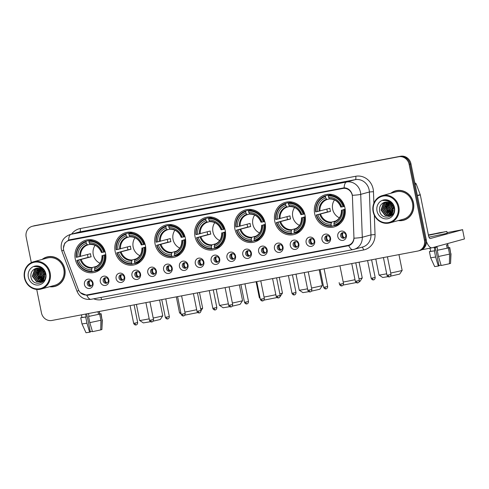 <?xml version="1.0" encoding="UTF-8"?>
<svg xmlns="http://www.w3.org/2000/svg" width="489" height="489" viewBox="0 0 489 489"><rect width="100%" height="100%" fill="white"/><g stroke="black" fill="none" stroke-linecap="round" stroke-linejoin="round"><path stroke-width="0.73" d="M234.867 228.828A16.669 15.41 -105.3 0 0 254.408 242.037A16.669 15.41 -105.3 0 0 265.16 223.082A16.669 15.41 -105.3 0 0 245.619 209.879A16.669 15.41 -105.3 0 0 234.867 228.828M115.172 251.535A16.669 15.41 -105.3 0 0 134.713 264.745A16.669 15.41 -105.3 0 0 145.465 245.79A16.669 15.41 -105.3 0 0 125.924 232.587A16.669 15.41 -105.3 0 0 115.172 251.535M155.068 243.968A16.669 15.41 -105.3 0 0 174.61 257.171A16.669 15.41 -105.3 0 0 185.362 238.222A16.669 15.41 -105.3 0 0 165.826 225.013A16.669 15.41 -105.3 0 0 155.068 243.968M194.964 236.401A16.669 15.41 -105.3 0 0 214.506 249.604A16.669 15.41 -105.3 0 0 225.264 230.649A16.669 15.41 -105.3 0 0 205.722 217.446A16.669 15.41 -105.3 0 0 194.964 236.401M274.763 221.26A16.669 15.41 -105.3 0 0 294.305 234.463A16.669 15.41 -105.3 0 0 305.057 215.515A16.669 15.41 -105.3 0 0 285.515 202.305A16.669 15.41 -105.3 0 0 274.763 221.26M314.659 213.693A16.669 15.41 -105.3 0 0 334.201 226.896A16.669 15.41 -105.3 0 0 344.953 207.941A16.669 15.41 -105.3 0 0 325.411 194.738A16.669 15.41 -105.3 0 0 314.659 213.693M75.275 259.109A16.669 15.41 -105.3 0 0 94.817 272.312A16.669 15.41 -105.3 0 0 105.569 253.357A16.669 15.41 -105.3 0 0 86.027 240.154A16.669 15.41 -105.3 0 0 75.275 259.109M108.864 279.995A4.719 4.364 74.7 0 1 105.508 285.429A4.719 4.364 74.7 0 1 100.288 281.621A4.719 4.364 74.7 0 1 103.644 276.187A4.719 4.364 74.7 0 1 108.864 279.995M103.161 280.979A2.83 2.616 -105.3 0 0 106.48 283.223A2.83 2.616 -105.3 0 0 108.301 280.008A2.83 2.616 -105.3 0 0 104.988 277.764A2.83 2.616 -105.3 0 0 103.161 280.979M124.695 276.994A4.719 4.364 74.7 0 1 121.339 282.428A4.719 4.364 74.7 0 1 116.119 278.62A4.719 4.364 74.7 0 1 119.475 273.18A4.719 4.364 74.7 0 1 124.695 276.994M118.992 277.978A2.83 2.616 -105.3 0 0 122.311 280.221A2.83 2.616 -105.3 0 0 124.139 277A2.83 2.616 -105.3 0 0 120.82 274.757A2.83 2.616 -105.3 0 0 118.992 277.978M140.526 273.987A4.719 4.364 74.7 0 1 137.177 279.421A4.719 4.364 74.7 0 1 131.957 275.613A4.719 4.364 74.7 0 1 135.312 270.179A4.719 4.364 74.7 0 1 140.526 273.987M134.823 274.971A2.83 2.616 -105.3 0 0 138.142 277.214A2.83 2.616 -105.3 0 0 139.97 273.999A2.83 2.616 -105.3 0 0 136.651 271.756A2.83 2.616 -105.3 0 0 134.823 274.971M156.364 270.985A4.719 4.364 74.7 0 1 153.008 276.419A4.719 4.364 74.7 0 1 147.788 272.611A4.719 4.364 74.7 0 1 151.144 267.177A4.719 4.364 74.7 0 1 156.364 270.985M150.661 271.97A2.83 2.616 -105.3 0 0 153.98 274.213A2.83 2.616 -105.3 0 0 155.802 270.992A2.83 2.616 -105.3 0 0 152.489 268.748A2.83 2.616 -105.3 0 0 150.661 271.97M172.195 267.978A4.719 4.364 74.7 0 1 168.839 273.418A4.719 4.364 74.7 0 1 163.619 269.604A4.719 4.364 74.7 0 1 166.975 264.17A4.719 4.364 74.7 0 1 172.195 267.978M166.492 268.962A2.83 2.616 -105.3 0 0 169.811 271.206A2.83 2.616 -105.3 0 0 171.639 267.99A2.83 2.616 -105.3 0 0 168.32 265.747A2.83 2.616 -105.3 0 0 166.492 268.962M188.027 264.977A4.719 4.364 74.7 0 1 184.677 270.411A4.719 4.364 74.7 0 1 179.457 266.603A4.719 4.364 74.7 0 1 182.813 261.169A4.719 4.364 74.7 0 1 188.027 264.977M182.324 265.961A2.83 2.616 -105.3 0 0 185.643 268.204A2.83 2.616 -105.3 0 0 187.47 264.983A2.83 2.616 -105.3 0 0 184.151 262.74A2.83 2.616 -105.3 0 0 182.324 265.961M203.864 261.97A4.719 4.364 74.7 0 1 200.508 267.41A4.719 4.364 74.7 0 1 195.288 263.595A4.719 4.364 74.7 0 1 198.644 258.161A4.719 4.364 74.7 0 1 203.864 261.97M198.161 262.96A2.83 2.616 -105.3 0 0 201.48 265.197A2.83 2.616 -105.3 0 0 203.302 261.982A2.83 2.616 -105.3 0 0 199.983 259.738A2.83 2.616 -105.3 0 0 198.161 262.96M219.695 258.968A4.719 4.364 74.7 0 1 216.34 264.402A4.719 4.364 74.7 0 1 211.12 260.594A4.719 4.364 74.7 0 1 214.475 255.16A4.719 4.364 74.7 0 1 219.695 258.968M213.993 259.952A2.83 2.616 -105.3 0 0 217.312 262.196A2.83 2.616 -105.3 0 0 219.139 258.974A2.83 2.616 -105.3 0 0 215.82 256.737A2.83 2.616 -105.3 0 0 213.993 259.952M235.527 255.961A4.719 4.364 74.7 0 1 232.171 261.401A4.719 4.364 74.7 0 1 226.957 257.593A4.719 4.364 74.7 0 1 230.307 252.153A4.719 4.364 74.7 0 1 235.527 255.961M229.824 256.951A2.83 2.616 -105.3 0 0 233.143 259.194A2.83 2.616 -105.3 0 0 234.971 255.973A2.83 2.616 -105.3 0 0 231.652 253.73A2.83 2.616 -105.3 0 0 229.824 256.951M251.364 252.96A4.719 4.364 74.7 0 1 248.009 258.394A4.719 4.364 74.7 0 1 242.788 254.586A4.719 4.364 74.7 0 1 246.144 249.152A4.719 4.364 74.7 0 1 251.364 252.96M245.661 253.944A2.83 2.616 -105.3 0 0 248.974 256.187A2.83 2.616 -105.3 0 0 250.802 252.972A2.83 2.616 -105.3 0 0 247.483 250.729A2.83 2.616 -105.3 0 0 245.661 253.944M267.196 249.958A4.719 4.364 74.7 0 1 263.84 255.392A4.719 4.364 74.7 0 1 258.62 251.584A4.719 4.364 74.7 0 1 261.976 246.144A4.719 4.364 74.7 0 1 267.196 249.958M261.493 250.943A2.83 2.616 -105.3 0 0 264.812 253.186A2.83 2.616 -105.3 0 0 266.639 249.965A2.83 2.616 -105.3 0 0 263.32 247.721A2.83 2.616 -105.3 0 0 261.493 250.943M283.027 246.951A4.719 4.364 74.7 0 1 279.671 252.385A4.719 4.364 74.7 0 1 274.457 248.577A4.719 4.364 74.7 0 1 277.807 243.143A4.719 4.364 74.7 0 1 283.027 246.951M277.324 247.935A2.83 2.616 -105.3 0 0 280.643 250.179A2.83 2.616 -105.3 0 0 282.471 246.963A2.83 2.616 -105.3 0 0 279.152 244.72A2.83 2.616 -105.3 0 0 277.324 247.935M298.865 243.95A4.719 4.364 74.7 0 1 295.509 249.384A4.719 4.364 74.7 0 1 290.289 245.576A4.719 4.364 74.7 0 1 293.644 240.142A4.719 4.364 74.7 0 1 298.865 243.95M293.156 244.934A2.83 2.616 -105.3 0 0 296.475 247.177A2.83 2.616 -105.3 0 0 298.302 243.956A2.83 2.616 -105.3 0 0 294.983 241.713A2.83 2.616 -105.3 0 0 293.156 244.934M314.696 240.943A4.719 4.364 74.7 0 1 311.34 246.383A4.719 4.364 74.7 0 1 306.12 242.568A4.719 4.364 74.7 0 1 309.476 237.134A4.719 4.364 74.7 0 1 314.696 240.943M308.993 241.927A2.83 2.616 -105.3 0 0 312.312 244.17A2.83 2.616 -105.3 0 0 314.134 240.955A2.83 2.616 -105.3 0 0 310.821 238.711A2.83 2.616 -105.3 0 0 308.993 241.927M330.527 237.941A4.719 4.364 74.7 0 1 327.172 243.375A4.719 4.364 74.7 0 1 321.951 239.567A4.719 4.364 74.7 0 1 325.307 234.133A4.719 4.364 74.7 0 1 330.527 237.941M324.824 238.925A2.83 2.616 -105.3 0 0 328.143 241.169A2.83 2.616 -105.3 0 0 329.971 237.947A2.83 2.616 -105.3 0 0 326.652 235.71A2.83 2.616 -105.3 0 0 324.824 238.925M346.359 234.934A4.719 4.364 74.7 0 1 343.009 240.374A4.719 4.364 74.7 0 1 337.789 236.56A4.719 4.364 74.7 0 1 341.145 231.126A4.719 4.364 74.7 0 1 346.359 234.934M340.656 235.924A2.83 2.616 -105.3 0 0 343.975 238.161A2.83 2.616 -105.3 0 0 345.802 234.946A2.83 2.616 -105.3 0 0 342.483 232.703A2.83 2.616 -105.3 0 0 340.656 235.924M93.032 282.997A4.719 4.364 74.7 0 1 89.676 288.437A4.719 4.364 74.7 0 1 84.456 284.629A4.719 4.364 74.7 0 1 87.812 279.188A4.719 4.364 74.7 0 1 93.032 282.997M87.329 283.987A2.83 2.616 -105.3 0 0 90.642 286.23A2.83 2.616 -105.3 0 0 92.47 283.009A2.83 2.616 -105.3 0 0 89.151 280.765A2.83 2.616 -105.3 0 0 87.329 283.987M107.036 282.99A2.83 2.616 74.7 0 1 105.581 277.679M122.867 279.989A2.83 2.616 74.7 0 1 121.419 274.671M138.705 276.982A2.83 2.616 74.7 0 1 137.25 271.67M154.536 273.981A2.83 2.616 74.7 0 1 153.081 268.663M170.368 270.979A2.83 2.616 74.7 0 1 168.919 265.661M186.205 267.972A2.83 2.616 74.7 0 1 184.75 262.66M202.036 264.971A2.83 2.616 74.7 0 1 200.582 259.653M217.868 261.963A2.83 2.616 74.7 0 1 216.419 256.652M233.699 258.962A2.83 2.616 74.7 0 1 232.251 253.644M249.537 255.955A2.83 2.616 74.7 0 1 248.082 250.643M265.368 252.954A2.83 2.616 74.7 0 1 263.913 247.636M281.199 249.946A2.83 2.616 74.7 0 1 279.751 244.634M297.037 246.945A2.83 2.616 74.7 0 1 295.582 241.627M312.868 243.944A2.83 2.616 74.7 0 1 311.414 238.626M328.7 240.936A2.83 2.616 74.7 0 1 327.251 235.625M344.537 237.935A2.83 2.616 74.7 0 1 343.082 232.617M91.205 285.998A2.83 2.616 74.7 0 1 89.75 280.68M64.016 251.511A8.49 7.848 74.7 0 1 63.607 250.093A8.49 7.848 74.7 0 1 69.083 240.435A8.49 7.848 74.7 0 1 69.646 240.307L342.868 188.467A8.49 7.848 74.7 0 1 352.435 196.792L353.926 237.147A8.49 7.848 74.7 0 1 348.272 245.331A8.49 7.848 74.7 0 1 347.716 245.46L87.293 294.873A8.49 7.848 74.7 0 1 78.307 289.439L64.016 251.511M49.609 286.725A15.251 14.102 -105.3 0 0 54.976 286.401A15.251 14.102 -105.3 0 0 64.811 269.06A15.251 14.102 -105.3 0 0 46.932 256.976A15.251 14.102 -105.3 0 0 42.146 259.421M53.313 286.585A15.251 14.102 -105.3 0 0 55.434 286.267M398.284 220.576A15.251 14.102 -105.3 0 0 403.645 220.252A15.251 14.102 -105.3 0 0 413.486 202.904A15.251 14.102 -105.3 0 0 395.607 190.82A15.251 14.102 -105.3 0 0 390.821 193.271M401.989 220.429A15.251 14.102 -105.3 0 0 404.11 220.117M63.429 248.057L64.737 243.174L68.625 240.099L69.774 239.781L344.134 187.825C347.93 188.02 350.582 190.099 352.086 194.072L352.386 195.307A11.009 1.027 -2.1 0 0 360.711 194.365L362.3 237.257A12.58 11.632 74.7 0 1 353.926 249.39A12.58 11.632 74.7 0 1 353.095 249.579A11.009 4.181 79.3 0 1 352.972 249.61L362.594 247.018A12.58 11.632 -105.3 0 0 370.968 234.891L369.384 191.994A12.58 11.632 -105.3 0 0 369.128 189.824A12.58 11.632 -105.3 0 0 355.21 179.665L79.701 231.933A12.58 11.632 -105.3 0 0 78.87 232.128L70.196 234.5A12.58 11.632 74.7 0 1 71.027 234.304A11.009 4.181 79.3 0 0 68.625 240.099M69.206 239.916L69.774 239.781M67.464 241.095L69.456 239.91M388.731 205.606A12.738 11.779 -105.3 0 0 388.975 207.483A12.738 11.779 -105.3 0 0 390.772 212.012M391.408 212.941A12.738 11.779 -105.3 0 0 392.044 213.73M40.055 271.762A12.738 11.779 -105.3 0 0 40.3 273.632A12.738 11.779 -105.3 0 0 42.097 278.168M42.732 279.097A12.738 11.779 -105.3 0 0 43.368 279.885M40.501 267.422A12.738 11.779 -105.3 0 0 40.404 267.801M40.226 268.663A12.738 11.779 -105.3 0 0 40.043 270.344M389.177 201.272A12.738 11.779 -105.3 0 0 389.079 201.651M388.902 202.507A12.738 11.779 -105.3 0 0 388.718 204.188M36.73 289.445L41.449 312.844A9.438 8.723 -105.3 0 0 51.883 320.466L417.71 251.059A9.438 8.723 -105.3 0 0 418.327 250.918L420.179 250.411A9.438 8.723 -105.3 0 0 426.267 239.683L410.98 163.87L410.057 164.127A9.438 8.723 -105.3 0 0 399.617 156.504L33.796 225.912A9.438 8.723 -105.3 0 0 33.173 226.059A9.438 8.723 -105.3 0 1 33.796 225.912L399.617 156.504A9.438 8.723 -105.3 0 1 410.057 164.127L425.344 239.934L410.057 164.127L409.134 164.377A9.438 8.723 -105.3 0 0 398.694 156.761L32.873 226.162A9.438 8.723 -105.3 0 0 32.25 226.309A9.438 8.723 -105.3 0 0 26.161 237.037L31.32 262.63M419.256 250.661A9.438 8.723 -105.3 0 0 425.344 239.934A9.438 8.723 -105.3 0 1 419.256 250.661M374.336 215.313L375.045 234.573L370.968 234.891L362.3 237.257A11.009 1.027 -2.1 0 1 354.018 238.198C353.681 241.951 351.921 244.445 348.749 245.674L87.757 295.246L86.84 295.362L80.428 292.722M91.192 299.268A11.009 4.181 -100.7 0 1 91.07 299.299L352.972 249.61A11.009 4.181 79.3 0 1 348.749 245.674L348.969 245.594M349.024 245.576L88.038 295.032M418.327 250.918A9.438 8.723 -105.3 0 0 424.415 240.191L409.134 164.377M396.072 190.704A15.251 14.102 -105.3 0 0 394.085 191.511M47.396 256.859A15.251 14.102 -105.3 0 0 45.41 257.66M410.98 163.87A9.438 8.723 -105.3 0 0 400.54 156.254L34.719 225.661A9.438 8.723 -105.3 0 0 34.096 225.802L32.25 226.309M92.384 331.285L90.294 331.738M81.431 314.861L81.969 317.52L86.18 316.89L85.709 317.019L86.95 323.186L89.64 332.202L90.349 332.013L86.687 313.865M89.811 322.642L100.899 320.271L100.728 329.904L92.494 331.664L89.811 322.642L88.57 316.481L89.035 316.352L88.466 313.522M89.035 316.352L99.652 314.109L100.899 320.271M97.971 311.719L98.497 314.329M100.734 329.806L101.889 329.586L102.054 319.959L100.813 313.791L99.652 314.011L99.145 311.499M99.652 314.011L99.353 311.456M89.64 332.202L86.003 332.746L81.981 323.938L80.734 317.771L81.956 317.465M80.734 317.771L85.709 317.019M88.57 316.481L99.652 314.109M100.813 313.791L99.823 313.779M81.981 323.938L86.95 323.186M102.054 319.959L101.082 313.669M101.889 329.586L102.329 319.83M85.612 314.066L86.18 316.89M49.371 273.149A13.521 12.5 -105.3 0 0 34.407 262.226A13.521 12.5 -105.3 0 0 24.792 277.813A13.521 12.5 -105.3 0 0 39.75 288.73A13.521 12.5 -105.3 0 0 49.371 273.149M50.171 272.978A14.15 13.087 -105.3 0 0 33.582 261.762A14.15 13.087 -105.3 0 0 24.45 277.856A14.15 13.087 -105.3 0 0 41.039 289.066A14.15 13.087 -105.3 0 0 50.171 272.978M41.039 289.066L54.682 285.338A14.15 13.087 -105.3 0 0 63.815 269.25A14.15 13.087 -105.3 0 0 47.219 258.039L33.582 261.762M49.517 256.542A15.098 13.955 -105.3 0 0 47.898 256.872L46.975 257.128A15.098 13.955 -105.3 0 0 42.537 259.317M37.953 268.956A15.098 13.955 -105.3 0 0 37.885 269.622M37.849 270.197A15.098 13.955 -105.3 0 0 38.13 273.895M50 286.621A15.098 13.955 -105.3 0 0 54.933 286.248A15.098 13.955 -105.3 0 0 64.67 269.084A15.098 13.955 -105.3 0 0 46.975 257.128M44.695 274.977L44.022 272.514M44.554 277.342L42.622 273.424L42.708 270.454M44.633 276.927L42.989 273.327L42.989 270.79M44.114 278.638L41.155 273.828L41.687 269.512M44.236 278.357L41.522 273.724L41.932 269.702M43.588 279.58L39.688 274.225L40.758 268.913M43.729 279.366L40.055 274.127L40.984 269.042M43.001 280.319L42.421 280.111L38.221 274.629L39.878 268.528M43.154 280.148L38.588 274.531L40.098 268.608M42.372 280.906L40.954 280.515L36.748 275.032L39.041 268.29M42.531 280.772L41.32 280.417L37.115 274.928L39.248 268.339M41.706 281.364L39.481 280.918L35.281 275.429L37.543 268.718L38.234 268.174M41.877 281.261L39.853 280.814L35.648 275.331L37.91 268.62L38.435 268.192M44.279 280.111L41.761 281.566M41.015 281.719L38.014 281.316L33.814 275.833L36.07 269.121L37.457 268.161M43.943 280.6L42.127 281.468M41.192 281.64L38.38 281.218L34.181 275.729L36.437 269.023L37.647 268.155M43.863 272.19A7.109 6.571 -105.3 0 0 36.137 268.369A7.109 6.571 -105.3 0 0 35.049 268.785C31.968 270.35 30.581 272.954 30.88 276.597C32.158 287.367 47.953 284.097 45.434 273.871C44.847 270.955 43.307 268.736 40.813 267.226C38.643 266.108 36.443 265.924 34.212 266.676C38.741 266.169 41.956 268.009 43.863 272.19L44.53 273.981L42.763 280.558L40.294 281.97L36.547 281.719L32.347 276.236L34.603 269.525L36.706 268.241M42.873 270.24L44.896 273.883L43.13 280.46L40.294 281.97M40.477 281.915L36.913 281.621L32.714 276.132L34.97 269.421L36.889 268.21M43.986 271.658L44.102 270.417M43.056 270.435L43.368 269.39M41.901 269.072L42.164 268.608M42.109 269.286L42.396 268.736M39.597 267.44L40.978 267.324M40.618 268.021L43.368 269.396M40.226 267.776L42.549 268.516M35.049 268.785L36.155 268.363M28.331 277.141A9.621 8.9 -105.3 0 0 38.979 284.91A9.621 8.9 -105.3 0 0 45.825 273.822A9.621 8.9 -105.3 0 0 35.177 266.047A9.621 8.9 -105.3 0 0 28.331 277.141M39.126 277.171A15.098 13.955 -105.3 0 0 40.795 280.173M41.651 281.248A14.15 13.087 -105.3 0 1 41.076 280.564A15.098 13.955 -105.3 0 0 41.149 280.655M54.933 286.248L55.856 285.998A15.098 13.955 -105.3 0 0 57.421 285.46M38.093 274.127A14.15 13.087 -105.3 0 0 38.276 274.94M38.698 276.297A14.15 13.087 -105.3 0 0 40.758 280.154M41.913 281.53A14.15 13.087 -105.3 0 0 42.476 282.092M38.863 278.651L37.262 274.726L37.14 272.269M40.336 278.247L38.729 274.323L38.607 271.872M41.803 277.85L40.202 273.926L40.074 271.468M44.64 276.896L43.136 273.119L43.001 270.808M42.592 280.717L40.85 279.188M38.588 270.723L39.377 268.369M39.976 267.324L40.245 266.945M44.065 280.313L43.582 279.971M43.405 279.83L42.317 278.791M40.055 270.319L40.495 268.785M42.989 269.518L43.069 269.164M153.204 318.046A11.791 0.33 -11.4 0 0 162.758 315.796L160.3 319.494L153.094 321.181M150.508 321.707L143.35 322.911L139.646 320.454A11.791 0.33 -11.4 0 0 139.646 320.454A11.791 0.33 -11.4 0 0 146.865 319.299A11.791 0.33 -11.4 0 0 149.194 318.852M162.758 315.796A11.791 0.33 -11.4 0 0 162.764 315.784L159.585 300.032M95.117 245.344A11.638 10.758 -105.3 0 0 93.258 254.573A11.638 10.758 -105.3 0 0 100 263.223M105.801 254.836L104.261 255.209A14.97 13.839 -105.3 0 1 94.793 270.551L94.505 269.121A13.521 12.5 -105.3 0 0 102.941 255.46L105.765 254.543M94.848 270.429L94.762 270.973L92.293 271.652L91.932 271.089A14.97 13.839 -105.3 0 1 77.207 260.344L78.527 260.093A13.521 12.5 -105.3 0 0 91.645 269.665L92.207 267.55L96.486 266.377M86.052 241.914L86.156 241.236A15.599 14.419 -105.3 0 0 76.241 257.306L76.584 257.257A14.97 13.839 -105.3 0 1 86.052 241.914L86.339 243.345A13.521 12.5 -105.3 0 0 77.904 257.006L90.502 253.712A11.638 10.758 -105.3 0 0 90.716 255.27A11.638 10.758 -105.3 0 0 91.125 256.792L78.527 260.093M77.207 260.344L88.099 257.367A14.939 13.814 74.7 0 1 87.714 255.839A14.939 13.814 74.7 0 1 87.507 254.531M92.886 239.977A15.599 14.419 -105.3 0 0 91.492 240.013L89.016 240.692L88.912 241.377A14.97 13.839 -105.3 0 1 103.637 252.128L104.444 251.951A15.599 14.419 -105.3 0 0 89.016 240.692M94.793 270.551L95.147 271.108L97.623 270.429A15.599 14.419 -105.3 0 0 100.807 268.974M104.444 251.951L105.172 251.756M95.147 271.108A15.599 14.419 -105.3 0 0 105.068 255.038M76.859 260.386A15.599 14.419 -105.3 0 0 92.293 271.652M103.637 252.128L102.317 252.379A13.521 12.5 -105.3 0 0 89.2 242.801L88.912 241.377M102.941 255.46L104.261 255.209M91.645 269.665L91.932 271.089M89.2 242.801L90.007 244.066A12.097 11.186 -105.3 0 1 101.535 252.483L102.317 252.379M102.03 255.57C102.097 261.26 99.768 265.075 95.049 267.012L94.505 269.121M94.744 267.575A12.097 11.186 -105.3 0 0 102.158 255.564L102.146 255.533M86.156 241.236L88.631 240.557L88.943 241.144M77.904 257.006L76.584 257.257M90.159 244.268L87.647 244.952L86.339 243.345M88.099 257.367L91.125 256.792M197.813 312.569L184.769 315.167M184.879 312.08A11.791 0.33 -11.4 0 0 186.761 311.731A11.791 0.33 -11.4 0 0 196.67 309.72M200.655 308.81A11.791 0.33 -11.4 0 0 202.66 308.223A11.791 0.33 -11.4 0 0 202.66 308.217L201.028 310.68M135.013 237.77A11.638 10.758 -105.3 0 0 133.155 247.006A11.638 10.758 -105.3 0 0 139.897 255.655M145.704 247.263L144.157 247.636A14.97 13.839 -105.3 0 1 134.689 262.978L134.402 261.554A13.521 12.5 -105.3 0 0 142.837 247.886L145.667 246.969M134.75 262.856L134.664 263.406L132.189 264.078L131.834 263.522A14.97 13.839 -105.3 0 1 117.103 252.77L118.424 252.52A13.521 12.5 -105.3 0 0 131.547 262.098L132.103 259.977L136.382 258.809M125.948 234.347L126.058 233.663A15.599 14.419 -105.3 0 0 116.137 249.738L116.48 249.69A14.97 13.839 -105.3 0 1 125.948 234.347L126.235 235.771A13.521 12.5 -105.3 0 0 117.8 249.439L130.398 246.144A11.638 10.758 -105.3 0 0 130.612 247.703A11.638 10.758 -105.3 0 0 131.021 249.225L118.424 252.52M117.103 252.77L127.996 249.8A14.939 13.814 74.7 0 1 127.611 248.271A14.939 13.814 74.7 0 1 127.403 246.957M132.782 232.409A15.599 14.419 -105.3 0 0 131.388 232.446L128.913 233.125L128.809 233.803A14.97 13.839 -105.3 0 1 143.54 244.555L144.341 244.384A15.599 14.419 -105.3 0 0 128.913 233.125M134.689 262.978L135.043 263.534L137.519 262.862A15.599 14.419 -105.3 0 0 140.704 261.407M144.341 244.384L145.068 244.188M135.043 263.534A15.599 14.419 -105.3 0 0 144.964 247.465M116.761 252.819A15.599 14.419 -105.3 0 0 132.189 264.078M143.54 244.555L142.213 244.806A13.521 12.5 -105.3 0 0 129.096 235.233L128.809 233.803M142.837 247.886L144.157 247.636M131.547 262.098L131.834 263.522M129.096 235.233L129.903 236.499A12.097 11.186 -105.3 0 1 141.431 244.91L142.213 244.806M141.932 248.002C141.993 253.693 139.665 257.507 134.946 259.439L134.402 261.554M134.64 260.001A12.097 11.186 -105.3 0 0 142.054 247.996L142.042 247.96M126.058 233.663L128.528 232.99L128.845 233.577M117.8 249.439L116.48 249.69M130.056 236.694L127.543 237.385L126.235 235.771M127.996 249.8L131.021 249.225M176.309 296.86L179.536 312.874A11.791 0.33 -11.4 0 0 179.542 312.887A11.791 0.33 -11.4 0 0 180.844 312.764M232.367 303.033A11.791 0.33 -11.4 0 0 242.556 300.656L240.093 304.354L232.251 306.175M229.677 306.689L223.143 307.77L219.445 305.313A11.791 0.33 -11.4 0 0 219.445 305.313A11.791 0.33 -11.4 0 0 226.664 304.158A11.791 0.33 -11.4 0 0 228.363 303.834M242.556 300.656A11.791 0.33 -11.4 0 0 242.556 300.643L239.384 284.891M174.909 230.203A11.638 10.758 -105.3 0 0 173.051 239.439A11.638 10.758 -105.3 0 0 179.799 248.088M185.6 239.696L184.053 240.068A14.97 13.839 -105.3 0 1 174.585 255.411L174.298 253.987A13.521 12.5 -105.3 0 0 182.733 240.319L185.563 239.402M174.646 255.289L174.561 255.833L172.085 256.511L171.731 255.955A14.97 13.839 -105.3 0 1 157 245.203L158.32 244.952A13.521 12.5 -105.3 0 0 171.443 254.524L172 252.41L176.278 251.242M165.844 226.78L165.954 226.095A15.599 14.419 -105.3 0 0 156.034 242.165L156.376 242.122A14.97 13.839 -105.3 0 1 165.844 226.78L166.132 228.204A13.521 12.5 -105.3 0 0 157.702 241.872L170.294 238.571A11.638 10.758 -105.3 0 0 170.508 240.13A11.638 10.758 -105.3 0 0 170.918 241.652L158.32 244.952M157 245.203L167.892 242.226A14.939 13.814 74.7 0 1 167.507 240.698A14.939 13.814 74.7 0 1 167.299 239.39M172.678 224.842A15.599 14.419 -105.3 0 0 171.284 224.879L168.809 225.551L168.705 226.236A14.97 13.839 -105.3 0 1 183.436 236.988L184.243 236.817A15.599 14.419 -105.3 0 0 168.809 225.551M174.585 255.411L174.946 255.967L177.415 255.289A15.599 14.419 -105.3 0 0 180.606 253.84M184.243 236.817L184.964 236.615M174.946 255.967A15.599 14.419 -105.3 0 0 184.86 239.897M156.657 245.246A15.599 14.419 -105.3 0 0 172.085 256.511M183.436 236.988L182.11 237.238A13.521 12.5 -105.3 0 0 168.992 227.66L168.705 226.236M182.733 240.319L184.053 240.068M171.443 254.524L171.731 255.955M168.992 227.66L169.799 228.925A12.097 11.186 -105.3 0 1 181.333 237.342L182.11 237.238M181.829 240.429C181.89 246.126 179.561 249.934 174.842 251.872L174.298 253.987M174.542 252.434A12.097 11.186 -105.3 0 0 181.951 240.423L181.939 240.392M165.954 226.095L168.424 225.417L168.742 226.004M157.702 241.872L156.376 242.122M169.958 229.127L167.446 229.812L166.132 228.204M167.892 242.226L170.918 241.652M277.006 297.569L263.956 300.124M264.042 297.055A11.791 0.33 -11.4 0 0 266.56 296.591A11.791 0.33 -11.4 0 0 275.839 294.714M279.83 293.822A11.791 0.33 -11.4 0 0 282.453 293.088A11.791 0.33 -11.4 0 0 282.453 293.076L279.28 277.324M214.805 222.636A11.638 10.758 -105.3 0 0 212.947 231.865A11.638 10.758 -105.3 0 0 219.695 240.515M225.496 232.128L223.956 232.501A14.97 13.839 -105.3 0 1 214.488 247.844L214.194 246.413A13.521 12.5 -105.3 0 0 222.629 232.752L225.46 231.835M214.543 247.715L214.457 248.265L211.981 248.938L211.627 248.381A14.97 13.839 -105.3 0 1 196.896 237.636L198.216 237.379A13.521 12.5 -105.3 0 0 211.34 246.957L211.896 244.836L216.175 243.669M205.747 219.206L205.851 218.528A15.599 14.419 -105.3 0 0 195.93 234.598L196.272 234.549A14.97 13.839 -105.3 0 1 205.747 219.206L206.034 220.637A13.521 12.5 -105.3 0 0 197.599 234.298L210.191 231.004A11.638 10.758 -105.3 0 0 210.404 232.562A11.638 10.758 -105.3 0 0 210.814 234.084L198.216 237.379M196.896 237.636L207.794 234.659A14.939 13.814 74.7 0 1 207.403 233.131A14.939 13.814 74.7 0 1 207.195 231.823M212.574 217.269A15.599 14.419 -105.3 0 0 211.181 217.305L208.711 217.984L208.601 218.669A14.97 13.839 -105.3 0 1 223.332 229.42L224.139 229.243A15.599 14.419 -105.3 0 0 208.711 217.984M214.488 247.844L214.842 248.4L217.318 247.721A15.599 14.419 -105.3 0 0 220.502 246.267M224.139 229.243L224.861 229.048M214.842 248.4A15.599 14.419 -105.3 0 0 224.763 232.33M196.554 237.678A15.599 14.419 -105.3 0 0 211.981 248.938M223.332 229.42L222.012 229.671A13.521 12.5 -105.3 0 0 208.889 220.093L208.601 218.669M222.629 232.752L223.956 232.501M211.34 246.957L211.627 248.381M208.889 220.093L209.695 221.358A12.097 11.186 -105.3 0 1 221.23 229.775L222.012 229.671M221.725 232.862C221.786 238.553 219.457 242.367 214.738 244.298L214.194 246.413M214.439 244.861A12.097 11.186 -105.3 0 0 221.847 232.856L221.835 232.825M205.851 218.528L208.326 217.849L208.638 218.436M197.599 234.298L196.272 234.549M209.854 221.56L207.342 222.244L206.034 220.637M207.794 234.659L210.814 234.084M256.102 281.719L259.335 297.74A11.791 0.33 -11.4 0 0 259.341 297.746A11.791 0.33 -11.4 0 0 260.001 297.715M311.536 288.021A11.791 0.33 -11.4 0 0 322.349 285.515L319.892 289.219L311.407 291.163M308.846 291.67L302.942 292.636L299.237 290.179A11.791 0.33 -11.4 0 0 306.456 289.023A11.791 0.33 -11.4 0 0 307.526 288.816M322.349 285.515A11.791 0.33 -11.4 0 0 322.355 285.509L319.176 269.751M254.702 215.062A11.638 10.758 -105.3 0 0 252.85 224.298A11.638 10.758 -105.3 0 0 259.592 232.947M265.393 224.555L263.852 224.928A14.97 13.839 -105.3 0 1 254.384 240.27L254.097 238.846A13.521 12.5 -105.3 0 0 262.526 225.178L265.356 224.262M254.439 240.148L254.353 240.692L251.878 241.37L251.523 240.814A14.97 13.839 -105.3 0 1 236.792 230.062L238.119 229.812A13.521 12.5 -105.3 0 0 251.236 239.39L251.792 237.269L256.071 236.101M245.643 211.639L245.747 210.955A15.599 14.419 -105.3 0 0 235.826 227.024L236.175 226.982A14.97 13.839 -105.3 0 1 245.643 211.639L245.93 213.063A13.521 12.5 -105.3 0 0 237.495 226.731L250.093 223.43A11.638 10.758 -105.3 0 0 250.307 224.995A11.638 10.758 -105.3 0 0 250.71 226.517L238.119 229.812M236.792 230.062L247.691 227.085A14.939 13.814 74.7 0 1 247.306 225.563A14.939 13.814 74.7 0 1 247.098 224.249M252.477 209.702A15.599 14.419 -105.3 0 0 251.077 209.738L248.608 210.417L248.498 211.095A14.97 13.839 -105.3 0 1 263.229 221.847L264.036 221.676A15.599 14.419 -105.3 0 0 248.608 210.417M254.384 240.27L254.738 240.826L257.214 240.154A15.599 14.419 -105.3 0 0 260.399 238.699M264.036 221.676L264.757 221.48M254.738 240.826A15.599 14.419 -105.3 0 0 264.659 224.757M236.45 230.111A15.599 14.419 -105.3 0 0 251.878 241.37M263.229 221.847L261.908 222.098A13.521 12.5 -105.3 0 0 248.785 212.526L248.498 211.095M262.526 225.178L263.852 224.928M251.236 239.39L251.523 240.814M248.785 212.526L249.598 213.791A12.097 11.186 -105.3 0 1 261.126 222.202L261.908 222.098M261.621 225.295C261.682 230.985 259.359 234.799 254.635 236.731L254.097 238.846M254.335 237.293A12.097 11.186 -105.3 0 0 261.749 225.282L261.731 225.252M245.747 210.955L248.223 210.282L248.534 210.869M237.495 226.731L236.175 226.982M249.751 213.986L247.238 214.671L245.93 213.063M247.691 227.085L250.71 226.517M296.004 274.152L299.231 290.166A11.791 0.33 -11.4 0 0 299.237 290.179M358.999 278.828A11.791 0.33 -11.4 0 0 362.245 277.948L359.788 281.646L359.097 281.878M356.194 282.569L343.15 285.063M343.205 282.031A11.791 0.33 -11.4 0 0 346.353 281.45A11.791 0.33 -11.4 0 0 355.008 279.708M362.245 277.948A11.791 0.33 -11.4 0 0 362.251 277.935L359.073 262.183M294.604 207.495A11.638 10.758 -105.3 0 0 292.746 216.725A11.638 10.758 -105.3 0 0 299.488 225.374M305.289 216.988L303.748 217.361A14.97 13.839 -105.3 0 1 294.28 232.703L293.993 231.279A13.521 12.5 -105.3 0 0 302.428 217.611L305.252 216.694M294.335 232.581L294.25 233.125L291.78 233.803L291.42 233.247A14.97 13.839 -105.3 0 1 276.688 222.495L278.015 222.244A13.521 12.5 -105.3 0 0 291.132 231.817L291.688 229.702L295.967 228.528M285.539 204.072L285.643 203.387A15.599 14.419 -105.3 0 0 275.729 219.457L276.071 219.414A14.97 13.839 -105.3 0 1 285.539 204.072L285.827 205.496A13.521 12.5 -105.3 0 0 277.391 219.164L289.989 215.863A11.638 10.758 -105.3 0 0 290.203 217.422A11.638 10.758 -105.3 0 0 290.607 218.944L278.015 222.244M276.688 222.495L287.587 219.518A14.939 13.814 74.7 0 1 287.202 217.99A14.939 13.814 74.7 0 1 286.994 216.682M292.373 202.128A15.599 14.419 -105.3 0 0 290.979 202.171L288.504 202.843L288.394 203.528A14.97 13.839 -105.3 0 1 303.125 214.28L303.932 214.109A15.599 14.419 -105.3 0 0 288.504 202.843M294.28 232.703L294.635 233.259L297.11 232.581A15.599 14.419 -105.3 0 0 300.295 231.132M303.932 214.109L304.653 213.907M294.635 233.259A15.599 14.419 -105.3 0 0 304.555 217.189M276.346 222.538A15.599 14.419 -105.3 0 0 291.78 233.803M303.125 214.28L301.805 214.53A13.521 12.5 -105.3 0 0 288.687 204.952L288.394 203.528M302.428 217.611L303.748 217.361M291.132 231.817L291.42 233.247M288.687 204.952L289.494 206.217A12.097 11.186 -105.3 0 1 301.022 214.634L301.805 214.53M301.517 217.721C301.585 223.418 299.256 227.226 294.537 229.164L293.993 231.279M294.231 229.726A12.097 11.186 -105.3 0 0 301.646 217.715L301.634 217.684M285.643 203.387L288.119 202.709L288.431 203.296M277.391 219.164L276.071 219.414M289.647 206.419L287.135 207.104L285.827 205.496M287.587 219.518L290.607 218.944M339.128 282.599A11.791 0.33 -11.4 0 0 339.134 282.605A11.791 0.33 -11.4 0 0 339.152 282.611L339.488 284.268C340.32 286.377 342.221 285.888 341.756 285.894L341.872 285.876A2.042 0.776 -100.7 0 1 340.741 284.072L339.488 284.268M390.705 273.009A11.791 0.33 -11.4 0 0 402.147 270.374L399.684 274.078L390.57 276.157M375.796 259.011L379.024 275.032A11.791 0.33 -11.4 0 0 379.03 275.038A11.791 0.33 -11.4 0 0 386.249 273.883A11.791 0.33 -11.4 0 0 386.695 273.797M402.147 270.374A11.791 0.33 -11.4 0 0 402.147 270.368L398.969 254.616M334.5 199.928A11.638 10.758 -105.3 0 0 332.642 209.158A11.638 10.758 -105.3 0 0 339.384 217.807M345.185 209.414L343.645 209.793A14.97 13.839 -105.3 0 1 334.176 225.136L333.889 223.705A13.521 12.5 -105.3 0 0 342.324 210.044L345.155 209.127M334.231 225.007L334.152 225.557L331.676 226.23L331.322 225.673A14.97 13.839 -105.3 0 1 316.591 214.922L317.911 214.671A13.521 12.5 -105.3 0 0 331.029 224.249L331.591 222.128L335.87 220.961M325.436 196.499L325.546 195.82A15.599 14.419 -105.3 0 0 315.625 211.89L315.967 211.841A14.97 13.839 -105.3 0 1 325.436 196.499L325.723 197.929A13.521 12.5 -105.3 0 0 317.288 211.59L329.886 208.296A11.638 10.758 -105.3 0 0 330.099 209.854A11.638 10.758 -105.3 0 0 330.509 211.376L317.911 214.671M316.591 214.922L327.483 211.951A14.939 13.814 74.7 0 1 327.098 210.423A14.939 13.814 74.7 0 1 326.89 209.115M332.269 194.561A15.599 14.419 -105.3 0 0 330.876 194.598L328.4 195.276L328.296 195.961A14.97 13.839 -105.3 0 1 343.027 206.706L343.828 206.535A15.599 14.419 -105.3 0 0 328.4 195.276M334.176 225.136L334.531 225.692L337.007 225.013A15.599 14.419 -105.3 0 0 340.191 223.559M343.828 206.535L344.556 206.34M334.531 225.692A15.599 14.419 -105.3 0 0 344.452 209.616M316.242 214.971A15.599 14.419 -105.3 0 0 331.676 226.23M343.027 206.706L341.701 206.957A13.521 12.5 -105.3 0 0 328.584 197.385L328.296 195.961M342.324 210.044L343.645 209.793M331.029 224.249L331.322 225.673M328.584 197.385L329.39 198.65A12.097 11.186 -105.3 0 1 340.919 207.067L341.701 206.957M341.414 210.154C341.481 215.845 339.152 219.659 334.433 221.59L333.889 223.705M334.128 222.153A12.097 11.186 -105.3 0 0 341.542 210.148L341.53 210.117M325.546 195.82L328.015 195.142L328.333 195.728M317.288 211.59L315.967 211.841M329.543 198.846L327.031 199.536L325.723 197.929M327.483 211.951L330.509 211.376M388.015 276.652L382.734 277.495L379.03 275.038M89.829 280.68A3.46 3.197 -105.3 0 0 91.272 285.955M426.469 241.566A12.58 4.78 79.3 0 0 432.044 247.807A12.58 4.78 79.3 0 0 432.184 247.77L464.44 238.956L462.576 229.714L430.32 238.528A3.148 1.198 -100.7 0 1 430.283 238.534A3.148 1.198 -100.7 0 1 428.541 235.759L420.308 194.909L417.398 195.704M462.576 229.714L464.44 238.956M462.686 229.671L447.074 232.605M414.843 183.033A1.571 1.455 74.7 0 1 416.243 184.066L420.228 194.646A1.571 1.455 74.7 0 1 420.308 194.909M439.244 232.752L428.645 235.099L440.681 232.856L444.061 231.988L439.244 232.752M441.06 265.13L438.969 265.582M430.002 248.192L430.644 251.37L434.855 250.741L434.385 250.869L435.626 257.031L438.315 266.053L439.024 265.857L435.314 247.458M434.855 250.741L434.232 247.66L437.087 247.116L437.71 250.197L448.327 247.96L449.568 254.121L449.403 263.748L441.17 265.509L438.486 256.493L437.239 250.325L437.71 250.197M449.409 263.657L450.558 263.437L450.73 253.803L449.483 247.642L448.327 247.862L447.704 244.781L446.549 245.093L447.172 248.174M448.327 247.862L447.673 243.54M428.963 237.159L447.209 233.277L446.836 231.431L428.376 234.952M428.456 235.331L446.836 231.431M438.315 266.053L434.678 266.597L430.656 257.782L429.409 251.621L430.632 251.315M429.409 251.621L434.385 250.869M437.239 250.325L448.327 247.96M449.483 247.642L448.499 247.63M430.656 257.782L435.626 257.031M438.486 256.493L449.568 254.121M450.73 253.803L449.758 247.513M450.558 263.437L450.999 253.681M398.046 206.994A13.521 12.5 -105.3 0 0 383.083 196.077A13.521 12.5 -105.3 0 0 373.462 211.658A13.521 12.5 -105.3 0 0 388.425 222.581A13.521 12.5 -105.3 0 0 398.046 206.994M398.847 206.823A14.15 13.087 -105.3 0 0 382.251 195.612A14.15 13.087 -105.3 0 0 373.125 211.706A14.15 13.087 -105.3 0 0 389.715 222.917A14.15 13.087 -105.3 0 0 398.847 206.823M389.715 222.917L403.358 219.188A14.15 13.087 -105.3 0 0 412.49 203.094A14.15 13.087 -105.3 0 0 395.894 191.884L382.251 195.612M398.187 190.392A15.098 13.955 -105.3 0 0 396.573 190.722L395.65 190.973A15.098 13.955 -105.3 0 0 391.212 193.167M386.622 202.801A15.098 13.955 -105.3 0 0 386.561 203.467M386.524 204.041A15.098 13.955 -105.3 0 0 386.805 207.746M398.669 220.466A15.098 13.955 -105.3 0 0 403.608 220.099A15.098 13.955 -105.3 0 0 413.346 202.935A15.098 13.955 -105.3 0 0 395.65 190.973M393.37 208.827L392.698 206.364M393.223 211.193L391.298 207.275L391.383 204.304M391.677 204.653L391.811 206.969L393.315 210.747L391.665 207.171L391.665 204.64M392.789 212.483L389.831 207.672L390.363 203.357M392.911 212.202L390.198 207.574L390.607 203.552M392.264 213.43L388.364 208.076L389.433 202.764M392.398 213.216L388.731 207.978L389.66 202.892M391.677 214.164L391.096 213.962L386.891 208.479L388.553 202.373M391.823 213.999L387.257 208.375L388.767 202.458M391.047 214.75L389.623 214.365L385.424 208.876L387.716 202.14M391.206 214.616L389.99 214.261L385.79 208.779L387.924 202.183M390.381 215.215L388.156 214.763L383.957 209.28L386.212 202.568L386.909 202.018M390.552 215.111L388.523 214.665L384.323 209.176L386.579 202.47L387.105 202.043M392.954 213.956L390.436 215.417M389.69 215.57L386.689 215.166L382.49 209.683L384.745 202.972L386.133 202.006M392.618 214.451L390.803 215.313M389.861 215.49L387.056 215.068L382.856 209.579L385.112 202.868L386.322 202M392.539 206.04A7.109 6.571 -105.3 0 0 384.812 202.22A7.109 6.571 -105.3 0 0 383.718 202.629C380.644 204.194 379.256 206.798 379.55 210.441C380.833 221.211 396.622 217.947 394.103 207.721C393.523 204.799 391.982 202.587 389.488 201.077C387.319 199.958 385.112 199.775 382.887 200.527C387.416 200.019 390.632 201.859 392.539 206.04L393.205 207.831L391.438 214.408L388.969 215.82L385.222 215.57L381.023 210.081L383.278 203.369L385.381 202.091M391.548 204.09L393.572 207.733L391.805 214.31L388.969 215.82M389.152 215.765L385.589 215.466L381.389 209.983L383.645 203.271L385.564 202.061M392.661 205.508L392.777 204.268M391.732 204.28L392.037 203.241M390.577 202.917L390.839 202.458M390.784 203.137L391.072 202.58M388.272 201.291L389.654 201.175M389.287 201.865L392.044 203.247M388.902 201.627L391.218 202.36M383.718 202.629L384.831 202.214M377.007 210.985A9.621 8.9 -105.3 0 0 387.655 218.76A9.621 8.9 -105.3 0 0 394.501 207.666A9.621 8.9 -105.3 0 0 383.853 199.897A9.621 8.9 -105.3 0 0 377.007 210.985M387.801 211.022A15.098 13.955 -105.3 0 0 389.464 214.017M403.608 220.099L404.531 219.848A15.098 13.955 -105.3 0 0 406.09 219.31M386.768 207.978A14.15 13.087 -105.3 0 0 386.952 208.791M387.374 210.148A14.15 13.087 -105.3 0 0 389.433 214.005M389.745 214.414A14.15 13.087 -105.3 0 0 390.326 215.099M390.479 215.264A14.15 13.087 -105.3 0 0 390.583 215.374A14.15 13.087 -105.3 0 0 391.151 215.936M387.539 212.501L385.937 208.571L385.815 206.12M389.006 212.098L387.404 208.173L387.282 205.716M390.479 211.694L388.871 207.77L388.749 205.319M391.267 214.561L389.519 213.039M387.257 204.567L388.052 202.22M388.651 201.175L388.914 200.796M392.734 214.164L392.257 213.821M392.08 213.681L390.992 212.636M388.724 204.17L389.165 202.629M391.665 203.363L391.738 203.014M105.667 277.679A3.46 3.197 -105.3 0 0 107.103 282.954M121.498 274.671A3.46 3.197 -105.3 0 0 122.941 279.946M137.33 271.67A3.46 3.197 -105.3 0 0 138.772 276.945M153.161 268.663A3.46 3.197 -105.3 0 0 154.603 273.938M168.998 265.661A3.46 3.197 -105.3 0 0 170.441 270.937M184.83 262.66A3.46 3.197 -105.3 0 0 186.272 267.929M200.661 259.653A3.46 3.197 -105.3 0 0 202.104 264.928M216.499 256.652A3.46 3.197 -105.3 0 0 217.941 261.927M232.33 253.644A3.46 3.197 -105.3 0 0 233.773 258.919M248.161 250.643A3.46 3.197 -105.3 0 0 249.604 255.918M263.999 247.636A3.46 3.197 -105.3 0 0 265.435 252.911M279.83 244.634A3.46 3.197 -105.3 0 0 281.273 249.91M295.662 241.627A3.46 3.197 -105.3 0 0 297.104 246.902M311.499 238.626A3.46 3.197 -105.3 0 0 312.936 243.901M327.33 235.625A3.46 3.197 -105.3 0 0 328.773 240.894M343.162 232.617A3.46 3.197 -105.3 0 0 344.604 237.892M342.868 188.467L345.057 187.874M69.646 240.307L75.612 238.675M71.608 234.109A15.727 14.536 74.7 0 1 80.233 228.54L355.741 176.266A3.148 1.198 -100.7 0 1 355.21 179.665L346.536 182.036A12.58 11.632 74.7 0 1 360.454 192.189A12.58 11.632 74.7 0 1 360.711 194.365L369.384 191.994L373.462 191.682L373.889 203.204M355.741 176.266A15.727 14.536 74.7 0 1 373.138 188.962A15.727 14.536 74.7 0 1 373.462 191.682M70.196 234.5C63.405 237.055 60.44 241.914 61.296 249.078L61.858 251.046A11.009 0.422 -20.6 0 1 63.613 250.13M344.134 187.825A11.009 4.181 -100.7 0 1 346.536 182.036L71.027 234.304L79.701 231.933A3.148 1.198 -100.7 0 0 80.233 228.54M61.858 251.046L77.054 291.358C79.786 297.379 84.456 300.026 91.07 299.299A11.009 4.181 -100.7 0 1 86.84 295.362M77.054 291.358A11.009 0.422 -20.6 0 1 78.766 290.46M375.045 234.573A15.727 14.536 74.7 0 1 363.541 249.977L101.639 299.665A15.727 14.536 74.7 0 1 93.686 298.803M398.694 156.761L400.54 156.254M32.873 226.162L34.719 225.661M424.415 240.191L426.267 239.683M100.777 297.459A3.148 1.198 -100.7 0 1 101.639 299.665M361.939 247.202A3.148 1.198 -100.7 0 1 363.541 249.977M93.754 293.644A10.061 9.303 -105.3 0 0 94.316 293.901M87.757 295.246L88.961 294.916M39.964 272.373A12.891 11.919 -105.3 0 0 40.159 273.657A12.891 11.919 -105.3 0 0 41.608 277.618M42.354 278.816A12.891 11.919 -105.3 0 0 43.276 280.001M40.08 268.626A12.891 11.919 -105.3 0 0 39.884 270.82M81.186 259.506A11.638 10.758 -105.3 0 0 92.207 267.55M80.355 259.702A12.097 11.186 -105.3 0 0 91.889 268.113M87.146 244.61A12.097 11.186 -105.3 0 0 79.738 256.615M87.647 244.952A11.638 10.758 -105.3 0 0 80.569 256.425M121.089 251.939A11.638 10.758 -105.3 0 0 132.103 259.977M120.257 252.128A12.097 11.186 -105.3 0 0 131.785 260.545M127.042 237.037A12.097 11.186 -105.3 0 0 119.634 249.048M127.543 237.385A11.638 10.758 -105.3 0 0 120.465 248.858M160.985 244.366A11.638 10.758 -105.3 0 0 172 252.41M160.154 244.561A12.097 11.186 -105.3 0 0 171.682 252.978M166.945 229.469A12.097 11.186 -105.3 0 0 159.53 241.48M167.446 229.812A11.638 10.758 -105.3 0 0 160.361 241.285M200.881 236.798A11.638 10.758 -105.3 0 0 211.896 244.836M200.05 236.988A12.097 11.186 -105.3 0 0 211.578 245.405M206.841 221.902A12.097 11.186 -105.3 0 0 199.426 233.907M207.342 222.244A11.638 10.758 -105.3 0 0 200.258 233.718M240.777 229.231A11.638 10.758 -105.3 0 0 251.792 237.269M239.946 229.42A12.097 11.186 -105.3 0 0 251.474 237.837M246.737 214.329A12.097 11.186 -105.3 0 0 239.323 226.34M247.238 214.671A11.638 10.758 -105.3 0 0 240.154 226.15M280.674 221.658A11.638 10.758 -105.3 0 0 291.688 229.702M279.842 221.853A12.097 11.186 -105.3 0 0 291.377 230.264M286.633 206.761A12.097 11.186 -105.3 0 0 279.225 218.772M287.135 207.104A11.638 10.758 -105.3 0 0 280.056 218.577M320.57 214.09A11.638 10.758 -105.3 0 0 331.591 222.128M319.745 214.28A12.097 11.186 -105.3 0 0 331.273 222.697M326.53 199.194A12.097 11.186 -105.3 0 0 319.121 211.199M327.031 199.536A11.638 10.758 -105.3 0 0 319.953 211.01M134.909 323.125L133.656 323.321C134.487 325.429 136.394 324.94 135.924 324.947L136.04 324.928A2.042 0.776 -100.7 0 1 134.909 323.125L137.666 322.514L134.108 304.867M136.064 324.922A2.042 0.776 -100.7 0 1 136.04 324.928L136.199 324.892C135.753 325.063 137.709 324.8 137.666 322.514M417.343 195.435L420.228 194.646M416.243 184.066L415.112 184.371M388.639 206.224A12.891 11.919 -105.3 0 0 388.834 207.507A12.891 11.919 -105.3 0 0 390.283 211.468M391.029 212.666A12.891 11.919 -105.3 0 0 391.952 213.846M388.755 202.477A12.891 11.919 -105.3 0 0 388.559 204.671M150.74 320.118L149.487 320.319C150.319 322.428 152.226 321.933 151.755 321.939L151.871 321.921A2.042 0.776 -100.7 0 1 150.74 320.118L153.497 319.513L149.94 301.86M151.896 321.915A2.042 0.776 -100.7 0 1 151.871 321.921L152.03 321.884C151.59 322.062 153.54 321.793 153.497 319.513M166.578 317.116L165.325 317.312C166.156 319.421 168.057 318.932 167.593 318.938L167.709 318.92A2.042 0.776 -100.7 0 1 166.578 317.116L169.328 316.505L165.771 298.858M167.733 318.914A2.042 0.776 -100.7 0 1 167.709 318.92L167.861 318.883C167.421 319.054 169.371 318.791 169.328 316.505M182.409 314.109L181.156 314.311C181.987 316.42 183.888 315.925 183.424 315.931L183.54 315.912A2.042 0.776 -100.7 0 1 182.409 314.109L185.166 313.504L181.602 295.851M183.564 315.906A2.042 0.776 -100.7 0 1 183.54 315.912L183.693 315.882C183.253 316.053 185.203 315.784 185.166 313.504M198.241 311.108L196.988 311.304C197.819 313.412 199.726 312.923 199.255 312.929L199.371 312.911A2.042 0.776 -100.7 0 1 198.241 311.108L200.997 310.497L197.44 292.85M199.396 312.905A2.042 0.776 -100.7 0 1 199.371 312.911L199.53 312.874C199.09 313.046 201.04 312.783 200.997 310.497M214.072 308.101L212.825 308.302C213.65 310.411 215.557 309.916 215.093 309.928L215.209 309.904A2.042 0.776 -100.7 0 1 215.209 309.904A2.042 0.776 -100.7 0 1 214.072 308.101L216.829 307.495L213.271 289.849M229.909 305.099L228.656 305.301C229.488 307.404 231.389 306.915 230.924 306.921L231.04 306.903A2.042 0.776 -100.7 0 1 231.04 306.903A2.042 0.776 -100.7 0 1 229.909 305.099L232.66 304.488L229.103 286.841M245.741 302.098L244.488 302.294C245.319 304.402 247.226 303.913 246.756 303.92L246.872 303.901A2.042 0.776 -100.7 0 1 245.741 302.098L248.498 301.487L244.94 283.84M246.896 303.895A2.042 0.776 -100.7 0 1 246.872 303.901L247.031 303.865C246.584 304.036 248.54 303.767 248.498 301.487M261.572 299.091L260.319 299.292C261.15 301.401 263.058 300.906 262.587 300.912L262.709 300.894A2.042 0.776 -100.7 0 1 262.709 300.894A2.042 0.776 -100.7 0 1 261.572 299.091L264.329 298.479L260.771 280.833M277.41 296.089L276.157 296.285C276.988 298.394 278.889 297.905 278.424 297.911L278.541 297.893A2.042 0.776 -100.7 0 1 277.41 296.089L280.16 295.478L276.603 277.831M278.565 297.887A2.042 0.776 -100.7 0 1 278.541 297.893L278.693 297.856C278.253 298.027 280.203 297.764 280.16 295.478M293.241 293.082L291.988 293.284C292.819 295.393 294.726 294.898 294.256 294.904L294.372 294.885A2.042 0.776 -100.7 0 1 293.241 293.082L295.998 292.477L292.44 274.824M294.396 294.879A2.042 0.776 -100.7 0 1 294.372 294.885L294.531 294.849C294.085 295.026 296.041 294.757 295.998 292.477M309.072 290.081L307.819 290.277C308.651 292.385 310.558 291.896 310.087 291.902L310.209 291.884A2.042 0.776 -100.7 0 1 309.072 290.081L311.829 289.47L308.272 271.823M310.228 291.878A2.042 0.776 -100.7 0 1 310.209 291.884L310.362 291.847C309.922 292.019 311.872 291.756 311.829 289.47M324.91 287.074L323.657 287.275C324.488 289.384 326.389 288.889 325.925 288.895L326.041 288.877A2.042 0.776 -100.7 0 1 324.91 287.074L327.661 286.468L324.103 268.816M326.065 288.877A2.042 0.776 -100.7 0 1 326.041 288.877L326.194 288.846C325.753 289.017 327.703 288.748 327.661 286.468M341.897 285.869A2.042 0.776 -100.7 0 1 341.872 285.876L342.025 285.839C341.585 286.01 343.535 285.747 343.498 283.461L340.741 284.072M356.573 281.071L355.32 281.267C356.151 283.375 358.058 282.88 357.587 282.893L357.704 282.868A2.042 0.776 -100.7 0 1 356.573 281.071L359.329 280.46L355.772 262.813M357.728 282.868A2.042 0.776 -100.7 0 1 357.704 282.868L357.862 282.838C357.422 283.009 359.372 282.74 359.329 280.46M372.404 278.064L371.157 278.265C371.982 280.368 373.889 279.879 373.425 279.885L373.541 279.867A2.042 0.776 -100.7 0 1 372.404 278.064L375.161 277.452L371.603 259.806M373.559 279.861A2.042 0.776 -100.7 0 1 373.541 279.867L373.694 279.83C373.254 280.001 375.204 279.739 375.161 277.452M388.242 275.062L386.988 275.258C387.82 277.367 389.721 276.878 389.256 276.884L389.372 276.866A2.042 0.776 -100.7 0 1 388.242 275.062L390.998 274.451L387.435 256.804M389.397 276.86A2.042 0.776 -100.7 0 1 389.372 276.866L389.525 276.829C389.085 277 391.035 276.731 390.998 274.451M348.272 245.331L350.705 244.671M69.083 240.435L75.33 238.73M94.053 293.589L94.597 293.846M101.412 252.489C99.255 247.177 95.599 244.488 90.453 244.421M136.413 304.427L139.64 320.448M199.481 292.465L202.66 308.217M141.309 244.922C139.151 239.61 135.496 236.921 130.355 236.847M181.071 313.901L179.542 312.887M181.205 237.348C179.047 232.043 175.398 229.347 170.251 229.28M216.205 289.292L219.439 305.307M279.995 296.78L282.453 293.088M221.101 229.781C218.944 224.469 215.294 221.78 210.148 221.706M260.111 298.259L259.341 297.746M260.998 222.214C258.84 216.902 255.191 214.213 250.044 214.139M300.9 214.64C298.742 209.335 295.087 206.639 289.94 206.572M340.796 207.073C338.639 201.761 334.983 199.072 329.843 198.999M133.656 323.321L130.086 305.625M432.044 247.807L421.873 249.732M149.487 320.319L145.924 302.624M165.325 317.312L161.755 299.623M181.156 314.311L177.586 296.615M196.988 311.304L193.424 293.614M212.825 308.302L209.255 290.607M216.829 307.495C216.871 309.775 214.922 310.044 215.362 309.873L215.209 309.904M228.656 305.301L225.087 287.605M232.66 304.488C232.703 306.774 230.753 307.037 231.193 306.866L231.04 306.903M244.488 302.294L240.918 284.598M260.319 299.292L256.756 281.597M264.329 298.479C264.372 300.766 262.422 301.035 262.862 300.857L262.709 300.894M276.157 296.285L272.587 278.596M291.988 293.284L288.418 275.588M307.819 290.277L304.256 272.587M323.657 287.275L320.087 269.58M343.498 283.461L339.934 265.814M355.32 281.267L351.756 263.571M371.157 278.265L367.587 260.57M386.988 275.258L383.419 257.562"/></g></svg>
